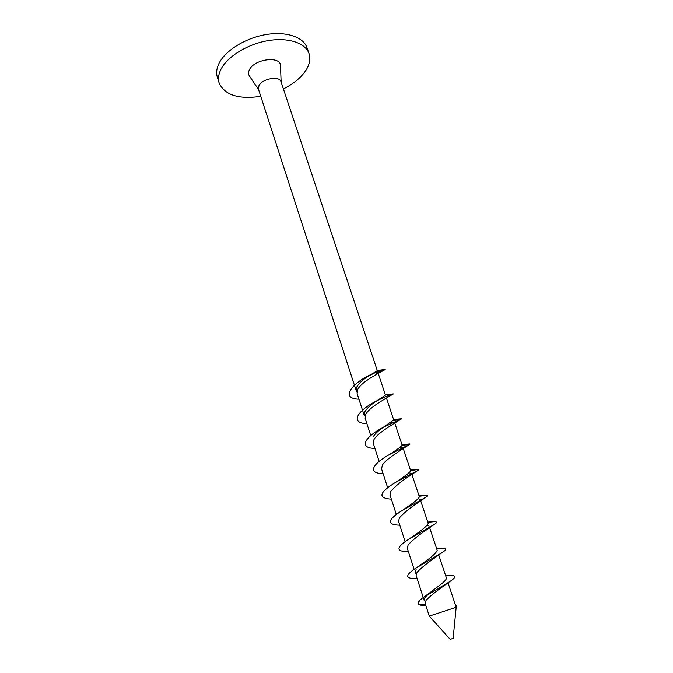 <?xml version="1.0" encoding="UTF-8"?>
<svg xmlns="http://www.w3.org/2000/svg" width="673" height="673" viewBox="0 0 673 673"><rect width="100%" height="100%" fill="white"/><g stroke="black" fill="none" stroke-linecap="round" stroke-linejoin="round"><path stroke-width="1.01" d="M452.912 638.433L450.212 639.35L429.29 616.106L455.242 607.584L455.613 605.582L448.016 582.776M455.032 603.824L456.353 605.49L455.242 607.584M425.925 605.725C421.963 605.65 419.481 605.103 418.488 604.102L419.279 600.829L422.072 598.28L419.128 600.644L418.026 603.597L418.488 604.102M418.278 603.816C419.397 604.539 421.836 604.842 425.597 604.716M260.771 96.365C238.663 99.562 224.79 95.137 219.162 83.09C217.884 78.909 218.456 74.35 220.887 69.412C227.171 56.725 247.176 44.258 267.644 40.717C288.12 37.116 305.449 42.912 309.008 53.554C310.674 58.686 309.715 64.154 306.148 69.967C301.361 77.378 293.781 83.696 283.4 88.929M219.162 83.09L217.32 77.176C216.033 72.953 216.588 68.36 219.011 63.397C225.245 50.626 245.182 38.134 265.616 34.634C286.059 31.076 303.388 36.965 306.972 47.699L309.008 53.554M356.942 392.191L356.295 390.971L356.883 386.866C359.256 383.021 363.1 379.446 368.442 376.14L377.317 370.688L280.986 81.702C279.615 75.62 262.411 78.564 258.987 85.521L258.415 89.122L356.295 390.971M429.29 616.106L425.109 603.21L426.169 600.139C430.35 596.017 435.801 591.575 442.531 586.806L445.257 584.4M425.302 601.519L424.15 600.257L425.21 597.178L429.921 592.694C437.341 586.806 447.604 580.269 446.325 577.703L438.72 554.905M424.15 600.257L416.107 575.449L417.109 572.227C421.508 567.734 427.136 563.133 433.984 558.413L441.883 552.76C447.124 549.437 446.763 547.999 440.798 548.461L436.634 548.646M416.208 573.808L415.165 572.546L416.158 569.316M414.122 569.324L407.258 548.15L408.191 544.794C412.843 539.914 418.631 535.161 425.563 530.534L434.043 524.578C437.585 522.366 437.315 521.424 433.252 521.76L427.868 522.332M405.154 541.664L398.551 521.306L399.426 517.815C404.347 512.532 410.303 507.652 417.285 503.168C419.481 501.528 420.482 500.342 420.297 499.618L418.295 498.735M396.33 514.466L389.995 494.907L390.811 491.29C396.035 485.57 402.151 480.564 409.15 476.282L411.59 473.506L409.184 472.783M387.665 487.723L381.574 468.946L382.331 465.203C385.326 459.895 396.826 452.988 401.158 449.884L403.034 447.831L400.073 447.318M379.135 461.434L373.296 443.406L373.995 439.545C377.073 433.791 389.549 426.556 393.326 423.948L394.605 422.56L393.52 422.232M392.367 422.24L390.912 422.316M370.756 435.574L365.145 418.286L365.792 414.299C368.913 408.149 382.138 400.729 385.41 398.635L393.268 394.008L388.161 395.657M358.961 399.207C338.401 398.652 353.821 381.263 374.079 373.195L384.056 369.57C385.478 369.284 385.57 369.443 384.333 370.057L377.578 373.801C374.903 375.341 360.896 382.887 357.725 389.465L357.127 393.562L364.295 415.653L364.943 411.657C367.088 408.225 370.621 404.902 375.526 401.697L385.452 395.101L378.218 373.389M417.1 578.519C405.037 578.965 404.641 575.491 415.931 568.105L421.677 564.033C431.057 557.665 436.222 553.08 437.189 550.295L429.601 527.548M429.147 526.168L427.439 525.159M408.385 551.633C395.716 551.683 395.859 547.536 408.814 539.174L413.567 535.859C422.484 529.819 427.363 525.655 428.205 523.35L420.297 499.618M399.804 525.184C386.546 524.78 387.295 519.918 402.05 510.588L405.6 508.149C414.046 502.495 418.64 498.727 419.372 496.842L411.59 473.506M391.375 499.164C377.561 498.23 378.941 492.644 395.505 482.423L397.802 480.892C405.752 475.651 410.042 472.278 410.681 470.78L403.034 447.831M389.844 454.325L390.189 454.073C397.608 449.27 401.588 446.292 402.134 445.147L394.605 422.56M373.128 436.861C375.08 433.799 378.293 430.737 382.777 427.666L393.73 419.918L386.411 397.97M258.567 89.585L249.414 76.007C248.202 74.148 248.236 72.011 249.498 69.597C254.579 58.803 280.994 55.691 280.456 65.803L281.146 82.165M376.089 373.288L382.23 370.882L379.917 370.84M422.072 598.28L449.825 581.556C456.908 576.963 456.37 574.969 448.201 575.558L445.644 575.659M415.931 568.105L441.883 552.76M408.814 539.174L434.043 524.578M402.05 510.588L426.051 497.137C428.306 495.757 428.112 495.193 425.462 495.454L419.186 496.295M395.505 482.423L417.958 470.393C419.229 469.636 419.136 469.35 417.672 469.518L410.648 470.679M383.072 473.573C367.391 473.556 372.194 464.109 389.272 454.662L409.882 444.239L402.084 445.501M374.903 448.386C357.986 448.218 365.145 436.684 383.509 427.22L401.731 418.741L392.998 420.877M366.869 423.603C348.479 423.258 358.726 409.277 378.218 400.149C386.706 396.145 391.728 394.067 393.268 393.907L393.268 394.008M453.131 638.391L456.353 605.49M423.468 597.321L429.921 592.694M433.252 521.76L427.767 522.038M425.462 495.454L419.027 495.824M417.672 469.518L410.421 470.006M389.272 454.662L390.189 454.073M409.815 443.944L401.949 444.584M383.509 427.22L382.777 427.666M393.326 423.948L401.731 418.741L393.596 419.531M378.218 400.149L375.526 401.697M393.268 393.907L385.377 394.866M374.079 373.195L368.442 376.14M384.056 369.57L377.275 370.554M442.531 586.806L449.825 581.556M417.285 503.168L426.051 497.137M409.15 476.282L417.958 470.393M401.158 449.884L409.882 444.239"/></g></svg>
